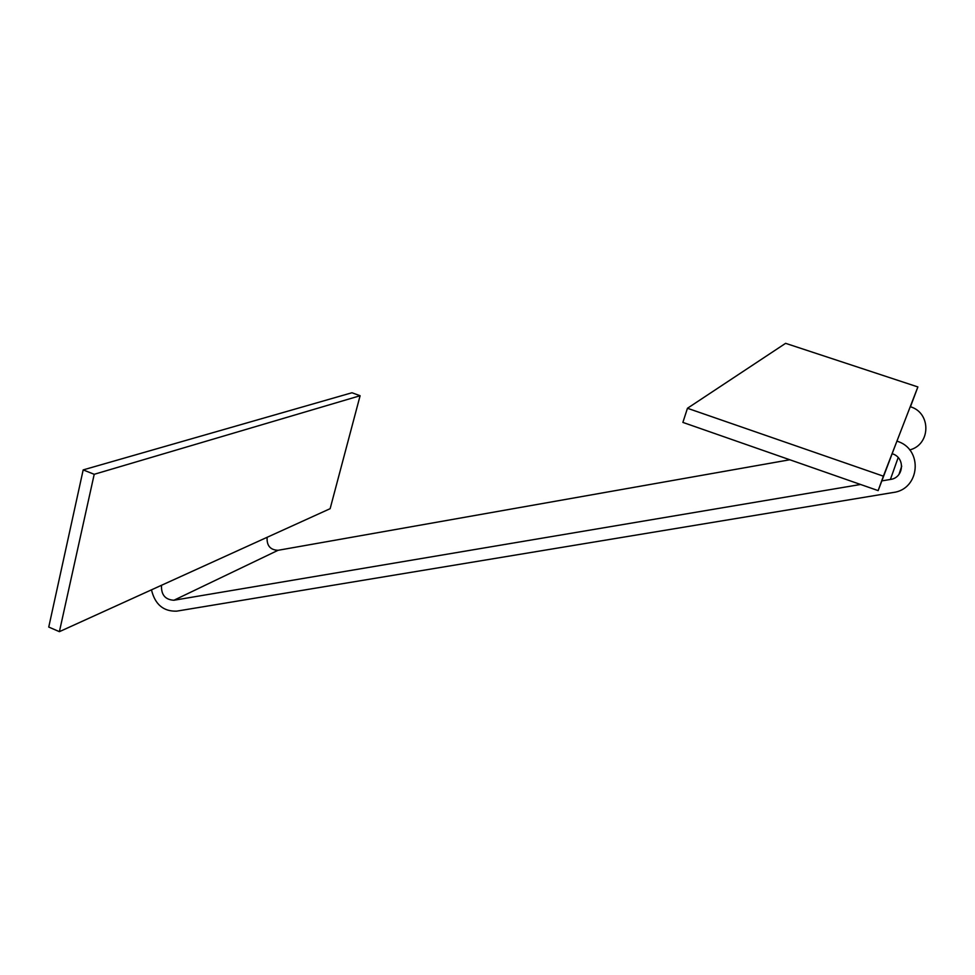 <?xml version="1.0" encoding="UTF-8"?>
<svg xmlns="http://www.w3.org/2000/svg" width="975" height="975" viewBox="0 0 975 975"><rect width="100%" height="100%" fill="white"/><g stroke="black" fill="none" stroke-linecap="round" stroke-linejoin="round"><path stroke-width="1.46" d="M917.877 386.941L910.443 406.782L917.877 386.941L910.236 406.709L917.877 386.941L785.606 343.334L687.46 408.269L682.878 422.407L878.146 490.62L896.915 441.163C923.471 448.841 920.181 489.438 893.003 492.533L176.633 611.154C163.398 611.532 155.001 604.427 151.466 589.838C155.001 604.427 163.398 611.532 176.633 611.154L893.003 492.533C920.181 489.438 923.471 448.841 896.915 441.163L910.236 406.709C931.418 412.693 930.881 444.685 909.687 449.938C930.881 444.685 931.418 412.693 910.236 406.709L883.387 476.178L687.46 408.269L785.606 343.334L917.877 386.941M267.126 537.298L330.135 508.682L267.126 537.298C266.626 545.634 270.27 549.961 278.058 550.302L789.811 459.761L278.058 550.302L173.916 600.247L860.572 484.477L173.916 600.247L278.058 550.302C270.27 549.961 266.626 545.634 267.126 537.298L161.509 585.28C161.07 594.762 165.214 599.747 173.916 600.247C165.214 599.747 161.07 594.762 161.509 585.28L267.126 537.298M890.394 479.456C903.959 477.835 905.543 457.628 892.332 453.789C905.543 457.628 903.959 477.835 890.394 479.456L898.17 457.567L890.394 479.456L881.888 480.882L890.394 479.456M901.704 466.16L898.999 474.374M59.402 631.666L161.509 585.28L59.402 631.666L94.209 474.301L83.18 469.901L351.963 392.754L360.104 395.728L94.209 474.301L360.104 395.728L330.135 508.682L360.104 395.728L351.963 392.754L83.18 469.901L48.75 627.059L59.402 631.666L48.75 627.059L83.18 469.901L94.209 474.301L59.402 631.666M687.46 408.269L883.387 476.178L878.146 490.62L682.878 422.407L687.46 408.269"/></g></svg>
